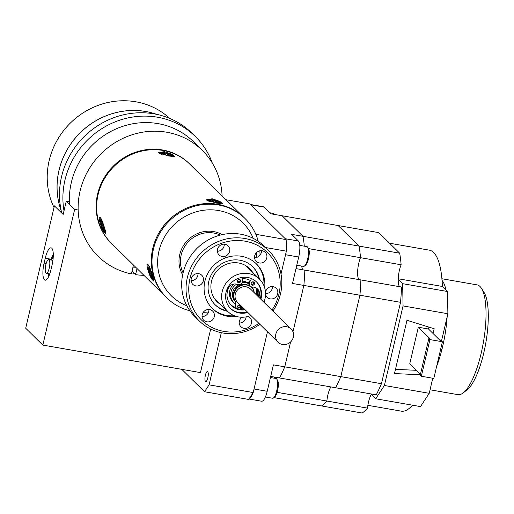 <?xml version="1.0" encoding="UTF-8"?>
<svg xmlns="http://www.w3.org/2000/svg" width="514" height="514" viewBox="0 0 514 514"><rect width="100%" height="100%" fill="white"/><g stroke="black" fill="none" stroke-linecap="round" stroke-linejoin="round"><path stroke-width="0.77" d="M275.845 334.087A9.284 8.719 -45.5 0 1 282.25 327.084A9.284 8.719 -45.5 0 1 291.11 328.999A9.284 8.719 -45.5 0 1 293.359 337.145A9.284 8.719 -45.5 0 1 286.947 344.149A9.284 8.719 -45.5 0 1 278.087 342.234A9.284 8.719 -45.5 0 1 275.845 334.087M291.11 328.999L250.556 289.086A9.284 8.719 134.5 0 0 241.696 287.172A9.284 8.719 134.5 0 0 235.29 294.175A9.284 8.719 134.5 0 0 237.532 302.322L278.087 342.234M236.607 284.152A12.073 11.334 134.5 0 0 230.927 292.01A12.073 11.334 134.5 0 0 233.844 302.598L232.649 301.422A12.073 11.334 -45.5 0 1 229.732 290.834A12.073 11.334 -45.5 0 1 233.915 284.056M237.474 281.935A12.073 11.334 -45.5 0 1 239.787 281.286M242.55 281.126A12.073 11.334 -45.5 0 1 248.673 283.42M253.73 290.712A12.073 11.334 134.5 0 0 252.156 287.056M248.731 283.818A12.073 11.334 134.5 0 0 242.267 282.308M256.171 294.606A15.786 14.822 134.5 0 0 255.85 287.756M253.787 283.445A15.786 14.822 134.5 0 0 252.766 282.18M229.552 286.362A15.786 14.822 134.5 0 0 227.426 291.399A15.786 14.822 134.5 0 0 231.242 305.245A15.786 14.822 134.5 0 0 239.119 309.152M240.411 309.287A15.786 14.822 134.5 0 0 240.918 309.312M230.657 304.641A15.786 14.822 134.5 0 0 235.637 307.436M240.719 308.124A15.786 14.822 134.5 0 0 241.548 308.072M242.428 307.963A15.786 14.822 134.5 0 0 243.141 307.841M257.366 295.788A15.786 14.822 134.5 0 0 256.871 288.373M253.858 283.233A15.786 14.822 134.5 0 0 253.389 282.751A15.786 14.822 134.5 0 0 252.451 281.91M250.498 280.567A15.786 14.822 134.5 0 0 242.492 278.704M233.844 302.598A12.073 11.334 134.5 0 0 235.174 303.71M238.316 305.239A12.073 11.334 134.5 0 0 240.122 305.618M234.969 301.101A10.216 9.586 -45.5 0 1 233.793 289.498A10.216 9.586 -45.5 0 1 244.606 284.229A10.216 9.586 -45.5 0 1 245.988 284.583M243.527 308.22A1.523 1.433 -45.5 0 1 242.479 308.059M241.831 306.691A1.523 1.433 -45.5 0 1 241.85 306.569L241.233 309.627L240.777 309.177A14.482 13.602 -45.5 0 0 241.31 309.242M243.983 308.67A1.523 1.433 -45.5 0 1 242.306 307.019M239.935 305.136A1.523 1.433 -45.5 0 1 237.853 307.256M240.558 306.672A1.523 1.433 -45.5 0 1 238.059 307.507A1.523 1.433 -45.5 0 1 238.74 305.02A1.523 1.433 -45.5 0 1 240.558 306.672M241.284 306.016L240.359 309.473A14.482 13.602 -45.5 0 1 235.817 307.59A1.112 1.047 -45.5 0 1 235.373 306.633L235.701 303.44A4.086 3.836 134.5 0 0 235.187 301.069A10.704 10.049 -45.5 0 1 234.05 293.52A10.704 10.049 -45.5 0 1 241.432 285.45A10.704 10.049 -45.5 0 1 251.648 287.654A10.704 10.049 -45.5 0 1 254.359 292.826M235.373 306.633L234.924 306.183L235.245 302.99A4.086 3.836 134.5 0 0 234.731 300.619A10.704 10.049 -45.5 0 1 233.594 293.07A10.704 10.049 -45.5 0 1 240.982 285A10.704 10.049 -45.5 0 1 251.198 287.204L251.648 287.654M235.489 307.224A14.482 13.602 -45.5 0 1 235.361 307.141L235.817 307.59M244.972 309.64A14.482 13.602 -45.5 0 1 241.233 309.627M51.798 248.243A13.929 4.022 -80.1 0 0 51.066 247.838A13.929 4.022 -80.1 0 0 45.251 258.195L44.108 263.097A13.929 4.022 -80.1 0 0 45.129 280.181A13.929 4.022 -80.1 0 0 50.937 269.824L52.087 264.922A13.929 4.022 -80.1 0 0 51.798 248.243M69.429 201.841L66.274 201.154L63.151 214.454L54.407 205.844L25.7 328.221L42.835 345.087L74.659 209.404L66.274 201.154M74.659 209.404L77.64 209.924M210.676 329.037L200.46 372.599L42.835 345.087M131.629 272.876A73.913 69.39 134.5 0 0 135.85 273.544M132.978 267.119A73.913 69.39 134.5 0 0 135.722 267.254M49.029 275.787A11.841 3.418 99.9 0 1 48.881 274.335M51.471 259.519A11.841 3.418 99.9 0 1 53.27 256.48M52.91 260.463A6.952 2.011 -80.1 0 0 52.569 260.283L48.721 259.609A6.952 2.011 99.9 0 1 49.736 265.102A6.952 2.011 99.9 0 1 47.423 272.638A6.952 2.011 99.9 0 1 46.324 273.313A6.952 2.011 99.9 0 1 45.309 267.82A6.952 2.011 99.9 0 1 47.622 260.283A6.952 2.011 99.9 0 1 48.721 259.609M207.842 377.771A5.05 1.458 -80.1 0 0 207.47 371.577A5.05 1.458 -80.1 0 0 205.362 375.329A5.05 1.458 -80.1 0 0 205.735 381.529A5.05 1.458 -80.1 0 0 207.842 377.771M255.831 234.313L286.163 239.608L249.894 203.91L225.961 199.734M286.163 239.608L286.369 251.179L265.532 247.536M221.309 332.693L209.076 384.838L253.209 392.542L248.673 399.442L204.54 391.739L209.076 384.838M286.369 251.179L281.01 274.026L285.533 254.726L298.705 257.026L292.505 283.458L303.858 285.437L292.98 331.806L303.858 285.437L359.903 295.222L340.808 376.621L284.762 366.842A93.779 27.088 99.9 0 1 279.552 377.97L270.705 376.421M295.993 268.604L360.886 279.931A93.779 27.088 99.9 0 1 359.903 295.222L340.808 376.621A93.779 27.088 99.9 0 1 335.597 387.749L279.552 377.97A93.779 27.088 99.9 0 0 284.762 366.842L290.603 341.939L284.762 366.842L273.416 364.863L267.216 391.289L254.044 388.989L267.466 331.781L253.209 392.542M204.54 391.739L181.776 369.341M49.203 275.382A9.291 2.686 99.9 0 1 48.779 273.737M51.169 260.039A9.291 2.686 99.9 0 1 53.173 258.034M212.276 163.002A79.297 74.446 134.5 0 0 157.554 117.231A79.297 74.446 134.5 0 0 63.999 210.836M193.649 134.899A79.297 74.446 134.5 0 0 154.136 113.87A79.297 74.446 134.5 0 0 61.796 213.117M133.467 265.038L131.385 273.917A74.279 69.743 -45.5 0 1 98.033 256.216A74.279 69.743 -45.5 0 1 100.436 154.354A74.279 69.743 -45.5 0 1 202.246 150.339A74.279 69.743 -45.5 0 1 222.099 195.93M69.57 204.399A74.279 69.743 -45.5 0 1 112.219 130.729A74.279 69.743 -45.5 0 1 193.495 141.723L202.246 150.339M132.034 271.148L135.587 274.649L137.02 268.533M143.939 275.343A74.279 69.743 -45.5 0 1 135.587 274.649M189.467 163.812A55.711 52.306 134.5 0 0 112.862 166.587A55.711 52.306 134.5 0 0 111.307 243.225M189.223 163.574L189.711 164.056A55.711 52.306 134.5 0 0 136.531 152.568A55.711 52.306 134.5 0 0 98.09 194.588A55.711 52.306 134.5 0 0 111.551 243.469A55.711 52.306 -45.5 0 1 103.796 179.849A55.711 52.306 -45.5 0 1 163.131 150.48A55.711 52.306 -45.5 0 1 189.711 164.056L245.075 218.546A55.711 52.306 -45.5 0 1 258.253 241.336M268.578 250.543L264.209 246.238A49.395 46.376 134.5 0 0 240.636 234.198A49.395 46.376 134.5 0 0 188.028 260.238A49.395 46.376 134.5 0 0 194.902 316.643L199.278 320.954A49.395 46.376 -45.5 0 1 192.403 264.543A49.395 46.376 -45.5 0 1 245.011 238.509A49.395 46.376 -45.5 0 1 268.578 250.543A49.395 46.376 -45.5 0 1 272.908 311.079M259.878 324.315A49.395 46.376 -45.5 0 1 222.851 332.988A49.395 46.376 -45.5 0 1 199.278 320.954M271.932 310.122A47.166 44.288 134.5 0 0 245.056 241.175A47.166 44.288 134.5 0 0 189.987 278.517A47.166 44.288 134.5 0 0 223.898 331.395A47.166 44.288 134.5 0 0 258.908 323.357M265.552 294.079A6.386 5.995 134.5 0 0 267.196 297.33A6.386 5.995 134.5 0 0 270.242 298.885A6.386 5.995 134.5 0 0 277.046 295.518A6.386 5.995 134.5 0 0 276.159 288.226A6.386 5.995 134.5 0 0 273.107 286.671A6.386 5.995 134.5 0 0 265.513 292.556M242.017 317.241A6.386 5.995 134.5 0 0 240.931 326.75A6.386 5.995 134.5 0 0 243.983 328.305A6.386 5.995 134.5 0 0 250.787 324.938A6.386 5.995 134.5 0 0 249.894 317.646A6.386 5.995 134.5 0 0 248.082 316.451M209.648 309.595A6.386 5.995 134.5 0 0 202.844 312.962A6.386 5.995 134.5 0 0 203.73 320.261A6.386 5.995 134.5 0 0 206.782 321.815A6.386 5.995 134.5 0 0 213.586 318.449A6.386 5.995 134.5 0 0 212.693 311.15A6.386 5.995 134.5 0 0 209.648 309.595M198.706 273.679A6.386 5.995 134.5 0 0 191.908 277.046A6.386 5.995 134.5 0 0 192.795 284.345A6.386 5.995 134.5 0 0 195.84 285.9A6.386 5.995 134.5 0 0 202.644 282.533A6.386 5.995 134.5 0 0 201.758 275.241A6.386 5.995 134.5 0 0 198.706 273.679M224.971 244.259A6.386 5.995 134.5 0 0 218.167 247.626A6.386 5.995 134.5 0 0 219.054 254.925A6.386 5.995 134.5 0 0 222.106 256.48A6.386 5.995 134.5 0 0 228.91 253.113A6.386 5.995 134.5 0 0 228.017 245.821A6.386 5.995 134.5 0 0 224.971 244.259M262.172 250.755A6.386 5.995 134.5 0 0 255.368 254.122A6.386 5.995 134.5 0 0 256.255 261.414A6.386 5.995 134.5 0 0 259.307 262.975A6.386 5.995 134.5 0 0 266.111 259.609A6.386 5.995 134.5 0 0 265.218 252.31A6.386 5.995 134.5 0 0 262.172 250.755M264.671 287.776A31.348 29.433 134.5 0 0 256.467 263.945A31.348 29.433 134.5 0 0 226.539 257.482A31.348 29.433 134.5 0 0 204.913 281.126A31.348 29.433 134.5 0 0 212.488 308.625A31.348 29.433 134.5 0 0 236.453 316.457M263.907 285.636A31.348 29.433 134.5 0 0 256.017 263.515M259.403 279.025A26.741 25.109 134.5 0 0 252.759 266.76A26.741 25.109 134.5 0 0 227.233 261.247A26.741 25.109 134.5 0 0 208.78 281.415A26.741 25.109 134.5 0 0 215.244 304.879A26.741 25.109 134.5 0 0 227.618 311.323M212.051 308.182A31.348 29.433 134.5 0 0 234.294 315.718M258.78 278.415A26.741 25.109 134.5 0 0 252.445 266.458M252.657 272.388A23.214 21.794 134.5 0 0 249.663 268.661A23.214 21.794 134.5 0 0 238.592 263.007A23.214 21.794 134.5 0 0 213.869 275.241A23.214 21.794 134.5 0 0 217.101 301.75A23.214 21.794 134.5 0 0 220.872 304.686M214.936 304.571A26.741 25.109 134.5 0 0 226.995 310.713M261.446 250.671A6.386 5.995 -45.5 0 1 254.558 257.675M224.252 244.182A6.386 5.995 -45.5 0 1 217.358 251.179M197.986 273.602A6.386 5.995 -45.5 0 1 191.099 280.599M208.922 309.512A6.386 5.995 -45.5 0 1 202.034 316.515M246.122 316.887A6.386 5.995 -45.5 0 1 239.235 323.004M272.388 286.587A6.386 5.995 -45.5 0 1 265.552 293.59M263.933 302.245A22.655 21.273 134.5 0 0 264.954 298.981A22.655 21.273 134.5 0 0 259.48 279.108A22.655 21.273 134.5 0 0 237.853 274.437A22.655 21.273 134.5 0 0 222.221 291.522A22.655 21.273 134.5 0 0 227.696 311.4A22.655 21.273 134.5 0 0 250.903 315.48M260.861 299.232A18.568 17.437 134.5 0 0 261.106 298.313A18.568 17.437 134.5 0 0 256.614 282.019A18.568 17.437 134.5 0 0 238.888 278.19A18.568 17.437 134.5 0 0 226.076 292.196A18.568 17.437 134.5 0 0 230.561 308.49A18.568 17.437 134.5 0 0 247.838 312.461M256.332 281.743A18.568 17.437 -45.5 0 1 260.54 297.754A18.568 17.437 -45.5 0 1 260.296 298.673M247.273 311.908A18.568 17.437 -45.5 0 1 230.285 308.207M256.627 257.43A51.066 47.943 134.5 0 0 256.505 252.612M253.203 238.348A51.066 47.943 134.5 0 0 203.634 210.258A51.066 47.943 134.5 0 0 158.974 250.967A51.066 47.943 134.5 0 0 186.845 305.766M189.91 310.771A55.711 52.306 -45.5 0 1 166.915 297.959A55.711 52.306 -45.5 0 1 153.455 249.084A55.711 52.306 -45.5 0 1 191.895 207.058A55.711 52.306 -45.5 0 1 245.075 218.546M259.853 250.793A55.711 52.306 -45.5 0 1 260.007 255.169M152.774 248.41A55.711 52.306 -45.5 0 1 191.214 206.384A55.711 52.306 -45.5 0 1 244.394 217.878A55.711 52.306 -45.5 0 0 217.807 204.302A55.711 52.306 -45.5 0 0 158.479 233.664A55.711 52.306 -45.5 0 0 166.234 297.285A55.711 52.306 -45.5 0 1 152.774 248.41M208.594 311.979A55.711 52.306 -45.5 0 1 203.255 312.313M164.319 151.649L172.126 154.354L174.606 156.539L168.759 156.025L158.177 152.793L164.319 151.649M212.179 198.764L219.986 201.462L222.466 203.647L216.619 203.133L206.043 199.901L212.179 198.764M100.538 217.865C102.498 220.133 107.67 237.102 105.248 233.324C101.997 231.525 96.818 214.563 100.538 217.865L100.185 217.621M105.852 233.568L105.248 233.324M148.405 264.98C150.364 267.241 155.53 284.21 153.108 280.432C149.863 278.639 144.685 261.671 148.405 264.98L148.051 264.729M153.718 280.676L153.108 280.432M169.8 118.451A74.279 69.743 134.5 0 0 99.369 104.933A74.279 69.743 134.5 0 0 49.158 160.612A74.279 69.743 134.5 0 0 54.015 207.495M156.764 114.378A74.279 69.743 134.5 0 0 59.001 170.295A74.279 69.743 134.5 0 0 61.352 211.305M156.481 114.32A74.247 69.705 134.5 0 0 59.033 170.301A74.247 69.705 134.5 0 0 61.294 211.029M430.057 389.785L457.935 394.649A55.711 16.088 -80.1 0 0 463.159 392.927A55.711 16.088 -80.1 0 0 481.181 353.221A55.711 16.088 -80.1 0 0 481.425 288.277A55.711 16.088 -80.1 0 0 477.088 284.884L441.905 278.742M447.148 316.9A55.711 16.088 99.9 0 1 442.65 346.494A55.711 16.088 99.9 0 1 436.643 366.347M481.425 288.277L484.002 292.318A51.998 15.022 99.9 0 1 483.77 352.938A51.998 15.022 99.9 0 1 466.956 389.991L463.159 392.927M442.04 280.381A55.711 16.088 99.9 0 1 445.998 290.024M274.225 378.175A13.929 4.022 99.9 0 1 274.797 377.135A13.929 4.022 99.9 0 0 274.225 378.175M250.479 204.488L263.277 206.718A13.37 3.861 99.9 0 1 263.978 207.103L270.756 213.779L282.109 215.758L302.99 236.318A93.779 27.088 99.9 0 1 304.301 246.167A93.779 27.088 99.9 0 0 302.99 236.318L291.644 234.339L298.422 241.008A13.37 3.861 99.9 0 1 298.705 257.026M302.881 269.805A13.929 4.022 99.9 0 1 301.705 266.079A13.929 4.022 99.9 0 0 302.881 269.805M304.841 270.146A93.779 27.088 99.9 0 1 303.858 285.437A93.779 27.088 99.9 0 0 304.841 270.146M286.349 250.247A13.37 3.861 -80.1 0 0 286.182 240.539M263.978 207.103L250.806 204.803L285.257 238.714L298.422 241.008M250.806 204.803A13.37 3.861 -80.1 0 0 250.106 204.424M267.216 391.289A13.37 3.861 99.9 0 1 261.639 401.228L248.956 399.018M249.039 398.89A13.37 3.861 -80.1 0 0 252.849 393.094M399.558 286.683A13.929 4.022 99.9 0 1 401.126 264.768L360.494 257.681A93.779 27.088 99.9 0 0 359.035 246.097L399.674 253.19L378.786 232.636L338.154 225.543L359.035 246.097L302.99 236.318L282.109 215.758L338.154 225.543L359.035 246.097A93.779 27.088 99.9 0 1 360.494 257.681A13.929 4.022 99.9 0 0 358.926 279.59A13.929 4.022 99.9 0 1 360.494 257.681L308.586 248.615M277.123 392.343L326.872 401.029A13.929 4.022 99.9 0 1 330.843 386.92A13.929 4.022 99.9 0 0 326.872 401.029A93.779 27.088 99.9 0 1 321.552 405.938L362.184 413.025A93.779 27.088 99.9 0 0 367.504 408.122A13.929 4.022 99.9 0 1 371.474 394.013M273.898 397.618L321.552 405.938A93.779 27.088 99.9 0 0 326.872 401.029L367.504 408.122M399.674 253.19A93.779 27.088 99.9 0 1 401.126 264.768M400.534 302.309L359.903 295.222A93.779 27.088 99.9 0 0 360.886 279.931L401.518 287.024A93.779 27.088 99.9 0 1 400.534 302.309L381.439 383.714L340.808 376.621A93.779 27.088 99.9 0 1 335.597 387.749L376.229 394.842A93.779 27.088 99.9 0 0 381.439 383.714M254.507 283.805A1.748 1.638 134.5 0 0 252.419 281.916A1.748 1.638 134.5 0 0 251.635 284.762A1.748 1.638 134.5 0 0 254.507 283.805M251.365 284.403A1.748 1.638 134.5 0 0 253.723 282.013M240.642 281.389A1.748 1.638 134.5 0 0 238.554 279.494A1.748 1.638 134.5 0 0 237.77 282.347A1.748 1.638 134.5 0 0 240.642 281.389M237.5 281.98A1.748 1.638 134.5 0 0 239.858 279.59M251.532 278.614L249.733 282.013L249.097 281.383A3.675 3.45 134.5 0 0 249.643 285.514L250.286 286.144A3.675 3.45 134.5 0 0 252.721 287.088A7.357 6.907 -45.5 0 1 257.591 288.984A7.357 6.907 -45.5 0 1 259.499 294.689A16.872 15.844 -45.5 0 1 259.191 296.398A16.872 15.844 -45.5 0 1 258.94 297.336M249.733 282.013A3.675 3.45 134.5 0 0 250.286 286.144M257.257 288.675A7.357 6.907 -45.5 0 1 258.863 294.059A16.872 15.844 -45.5 0 1 258.555 295.768A16.872 15.844 -45.5 0 1 258.304 296.707M245.082 309.749A16.872 15.844 -45.5 0 1 231.441 305.65A16.872 15.844 -45.5 0 1 227.361 290.84A16.872 15.844 -45.5 0 1 227.85 289.164A7.357 6.907 -45.5 0 1 237.519 284.435A3.675 3.45 134.5 0 0 242.557 280.76L242.447 277.38M240.963 309.357A16.872 15.844 -45.5 0 1 240.398 309.325M239.28 309.197A16.872 15.844 -45.5 0 1 231.127 305.329M172.486 156.59A7.241 1.356 13.2 0 0 173.443 156.166A7.241 1.356 13.2 0 0 173.224 155.703A7.241 1.356 13.2 0 0 165.649 152.96A7.241 1.356 13.2 0 0 159.34 152.857A7.241 1.356 13.2 0 0 159.558 153.32A7.241 1.356 13.2 0 0 161.955 154.592M166.844 155.678L167.217 154.418L171.599 155.183L172.184 155.755L167.802 154.997L168.868 156.044M167.802 154.997L167.513 155.8M166.607 155.626L165.559 154.605L161.184 153.84L160.599 153.262L164.981 154.027L163.837 152.909L166.08 153.3L165.913 154.952M166.08 153.3L167.217 154.418M164.981 154.027L164.923 154.489M171.599 155.183L171.156 155.575M219.883 203.64A7.241 1.356 13.2 0 0 221.303 203.184A7.241 1.356 13.2 0 0 221.084 202.722A7.241 1.356 13.2 0 0 213.509 199.978A7.241 1.356 13.2 0 0 207.2 199.875A7.241 1.356 13.2 0 0 207.425 200.338A7.241 1.356 13.2 0 0 210.682 201.925M214.685 202.767L215.083 201.443L219.459 202.208L220.043 202.779L215.668 202.015L216.805 203.133L214.563 202.747L213.426 201.623L209.044 200.858L208.459 200.287L212.841 201.051L211.704 199.927L213.946 200.319L213.779 201.97M212.841 201.051L212.783 201.514M213.946 200.319L215.083 201.443M219.459 202.208L219.015 202.6M215.668 202.015L215.353 202.882M102.138 220.834A7.241 1.131 -109.9 0 0 100.937 218.996A7.241 1.131 -109.9 0 0 100.481 218.778A7.241 1.131 -109.9 0 0 101.502 224.901A7.241 1.131 -109.9 0 0 104.952 232.18A7.241 1.131 -109.9 0 0 105.402 232.399A7.241 1.131 -109.9 0 0 105.621 231.833M104.464 227.843L103.565 226.957L104.856 231.184L104.271 230.613L102.98 226.385L101.843 225.261L101.181 223.102L102.325 224.22L101.033 219.992L101.618 220.564L102.909 224.791L103.789 225.659M101.843 225.261L103.121 225.003M104.271 230.613L104.554 230.201M102.98 226.385L103.892 225.993M102.704 224.13L102.325 224.22M150.294 268.713A7.241 1.131 -109.9 0 0 148.713 266.111A7.241 1.131 -109.9 0 0 148.257 265.892A7.241 1.131 -109.9 0 0 149.278 272.015A7.241 1.131 -109.9 0 0 152.729 279.301A7.241 1.131 -109.9 0 0 153.185 279.52A7.241 1.131 -109.9 0 0 153.397 278.601M150.48 271.244L150.101 271.334L148.809 267.107L149.394 267.685L150.686 271.912L151.694 272.908M152.369 275.086L151.341 274.078L152.632 278.305L152.048 277.727L150.756 273.499L149.619 272.381L148.957 270.216L150.101 271.334M149.619 272.381L150.898 272.118M152.048 277.727L152.33 277.322M150.756 273.499L151.746 273.075M151.964 273.763L151.341 274.078M299.784 245.384L306.929 246.63A10.029 2.898 99.9 0 1 307.456 246.919A10.029 2.898 99.9 0 1 307.706 247.24A10.029 2.898 99.9 0 1 308.059 257.006A10.029 2.898 99.9 0 1 304.423 266.072A10.029 2.898 99.9 0 1 303.478 266.387L296.784 265.218M307.706 247.24L308.535 248.532A8.841 2.551 99.9 0 1 308.837 257.141A8.841 2.551 99.9 0 1 305.637 265.134L304.423 266.072M270.448 377.514L275.999 378.484A10.029 2.898 99.9 0 1 276.526 378.773A10.029 2.898 99.9 0 1 276.783 379.094A10.029 2.898 99.9 0 1 277.13 388.86A10.029 2.898 99.9 0 1 273.493 397.932A10.029 2.898 99.9 0 1 272.555 398.241L265.391 396.994M276.783 379.094L277.605 380.392A8.841 2.551 99.9 0 1 277.913 389.002A8.841 2.551 99.9 0 1 274.707 396.994L273.493 397.932M269.696 212.738L273.095 213.329A10.029 2.898 99.9 0 1 273.621 213.618A10.029 2.898 99.9 0 1 273.878 213.94A10.029 2.898 99.9 0 1 274.097 214.364M389.528 243.212L429.37 250.164A81.707 23.599 99.9 0 1 442.381 286.465L398.254 278.768M398.241 279.327L402.661 283.677L403.053 305.92L384.395 385.487L375.67 398.761L371.243 394.405M442.381 286.465L447.501 291.502L402.661 283.677M412.53 405.193A81.707 23.599 99.9 0 1 401.267 411.149L367.87 405.321M432.762 378.24L429.229 393.313L420.503 406.587L375.67 398.761M429.229 393.313L384.395 385.487M429.935 339.587L428.843 338.514L420.246 375.169L421.339 376.242L429.935 339.587L442.406 341.765L441.314 340.686L440.157 340.486L428.49 329.005L428.939 327.11M395.472 369.341L416.256 370.305M433.051 333.49L434.163 328.729L406.979 320.286L394.482 373.569L420.343 374.764M447.501 291.502L447.887 313.746L441.52 340.891M447.887 313.746L403.053 305.92M442.406 341.765L433.81 378.42L421.339 376.242M420.426 374.41L409.735 363.886L418.332 327.232L428.49 329.005M428.843 338.514L430 338.713L418.332 327.232M235.187 301.069L234.731 300.619M235.701 303.44L235.245 302.99M50.88 259.178L45.251 258.195M46.17 263.457L44.108 263.097M53.302 254.751L50.597 259.943A13.705 3.958 99.9 0 1 53.302 254.815M48.432 277.052A13.705 3.958 99.9 0 1 48.22 273.641L48.412 277.085M182.643 274.791A29.041 27.268 -45.5 0 1 179.746 254.591A29.041 27.268 -45.5 0 1 222.164 234.641M220.236 235.104A27.859 26.15 134.5 0 0 181.159 255.079A27.859 26.15 134.5 0 0 183.074 272.857M258.863 294.059L259.499 294.689M49.762 273.911L46.324 273.313M111.063 242.981L166.915 297.959M245.891 265.732L259.48 279.108M214.107 298.024L227.696 311.4M446.724 322.002L445.985 321.873M441.931 349.443L440.659 349.218M159.167 153.596L159.34 152.857M173.327 156.667L173.443 156.166M207.013 200.691L207.2 199.875M221.168 203.775L221.303 203.184M101.065 218.566L100.481 218.778M105.73 232.283L105.402 232.399M148.919 265.654L148.257 265.892M153.59 279.372L153.185 279.52M274.155 214.37L273.878 213.94"/></g></svg>
